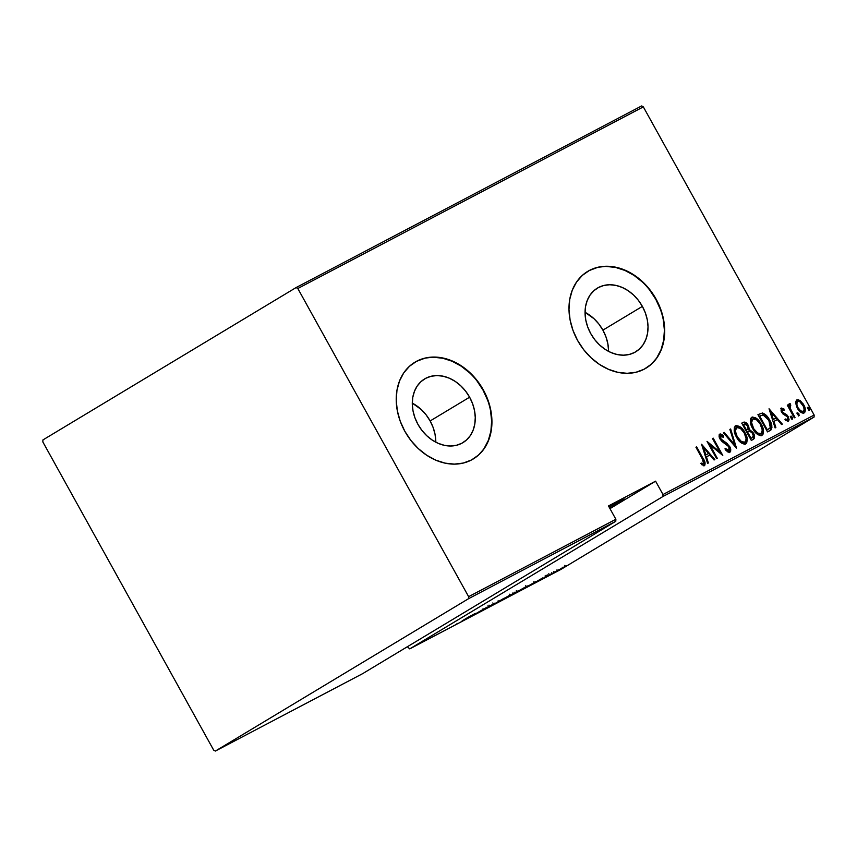 <?xml version="1.0" encoding="UTF-8"?>
<svg xmlns="http://www.w3.org/2000/svg" width="857" height="857" viewBox="0 0 857 857"><rect width="100%" height="100%" fill="white"/><g stroke="black" fill="none" stroke-linecap="round" stroke-linejoin="round"><path stroke-width="1.29" d="M608.556 350.481L607.827 343.614L605.92 336.747L602.899 330.138A37.172 29.17 59 0 0 585.042 312.312L594.04 318.74L598.893 324.064L602.899 330.138L642.375 306.388L602.899 330.138A37.172 29.17 59 0 1 608.556 351.381M590.709 333.544A37.172 29.17 -121 0 1 597.372 288.123A37.172 29.17 -121 0 1 642.375 306.388L645.396 312.987L647.303 319.854L648.031 326.731L647.549 333.341L645.867 339.436L643.071 344.793L639.247 349.185L634.555 352.463L629.167 354.487L623.296 355.184L617.169 354.53L611.009 352.548L605.063 349.313L599.568 344.953L594.715 339.629L590.709 333.544L587.688 326.945L585.781 320.079L585.052 313.201L585.535 306.592L587.206 300.496L590.012 295.14L593.837 290.748L598.529 287.47L603.917 285.445L609.788 284.749L615.915 285.402L622.075 287.384L628.02 290.619L633.516 294.979L638.369 300.304L642.375 306.388A37.172 29.17 -121 0 1 635.712 351.809A37.172 29.17 -121 0 1 590.709 333.544M435.795 441.301L435.067 434.424L433.16 427.557L430.139 420.958A37.172 29.17 59 0 0 412.292 403.122L421.28 409.55L426.133 414.874L430.139 420.958L469.615 397.198L430.139 420.958A37.172 29.17 59 0 1 435.806 442.191M417.948 424.365A37.172 29.17 -121 0 1 424.611 378.933A37.172 29.17 -121 0 1 469.615 397.198L472.635 403.797L474.542 410.664L475.271 417.541L474.789 424.151L473.107 430.257L470.311 435.602L466.487 440.005L461.794 443.273L456.406 445.297L450.536 445.994L444.408 445.34L438.248 443.358L432.303 440.123L426.807 435.763L421.955 430.439L417.948 424.365L414.927 417.755L413.02 410.889L412.292 404.022L412.774 397.402L414.456 391.306L417.252 385.95L421.076 381.558L425.768 378.28L431.157 376.255L437.027 375.559L443.155 376.212L449.314 378.194L455.26 381.429L460.755 385.8L465.608 391.124L469.615 397.198A37.172 29.17 -121 0 1 462.951 442.63A37.172 29.17 -121 0 1 417.948 424.365M473.032 459.106A56.487 44.328 59 0 0 483.048 390.139L483.348 389.956A56.487 44.328 -121 0 1 473.203 458.998A56.487 44.328 -121 0 1 404.815 431.242L410.91 440.477L418.28 448.565L426.647 455.196L435.677 460.113L445.029 463.123L454.349 464.119L463.273 463.059L471.457 459.984L478.592 455.013L484.398 448.329L488.651 440.198L491.2 430.921L491.939 420.873L490.836 410.428L487.933 399.994L483.348 389.956L477.253 380.722L469.882 372.634L461.516 366.003L452.485 361.086L443.133 358.076L433.813 357.08L424.89 358.14L416.706 361.215L409.571 366.185L403.765 372.87L399.512 381.001L396.962 390.278L396.223 400.326L397.327 410.771L400.23 421.205L404.815 431.242A56.487 44.328 -121 0 1 414.949 362.2A56.487 44.328 -121 0 1 483.348 389.956L483.048 390.139A56.487 44.328 59 0 0 414.767 362.307M645.792 368.285A56.487 44.328 59 0 0 655.809 299.329L656.108 299.147A56.487 44.328 -121 0 1 645.964 368.189A56.487 44.328 -121 0 1 577.575 340.422L583.671 349.667L591.041 357.755L599.407 364.386L608.438 369.303L617.79 372.313L627.11 373.309L636.033 372.249L644.218 369.174L651.352 364.193L657.158 357.508L661.411 349.377L663.961 340.111L664.7 330.063L663.597 319.618L660.693 309.173L656.108 299.147L650.013 289.912L642.643 281.814L634.276 275.183L625.246 270.276L615.894 267.255L606.574 266.259L597.65 267.32L589.466 270.405L582.332 275.376L576.525 282.06L572.262 290.191L569.723 299.457L568.984 309.506L570.087 319.95L572.99 330.395L577.575 340.422A56.487 44.328 -121 0 1 587.709 271.39A56.487 44.328 -121 0 1 656.108 299.147L655.809 299.329A56.487 44.328 59 0 0 587.527 271.498M614.79 503.937A29.652 0.836 -29 0 1 624.978 499.031A29.652 0.836 -29 0 1 609.798 508.319L624.924 499.138L609.059 506.99A29.652 0.836 -29 0 1 614.79 503.937M560.907 569.434L409.742 648.888L662.911 496.524L814.075 417.07L560.907 569.434L814.075 417.07L814.15 415.045L662.986 494.51L655.594 481.173L608.481 505.941L615.872 519.278L468.629 596.676L297.818 288.509L643.328 106.879L814.15 415.045L643.328 106.879L641.614 105.947L296.094 287.566L42.925 439.93L42.85 441.955L213.672 750.121L215.386 751.053L468.554 598.689L615.787 521.292L362.629 673.656L215.386 751.053L468.554 598.689L468.629 596.676L297.818 288.509L296.094 287.566L42.925 439.93L42.85 441.955L213.672 750.121L215.386 751.053L362.629 673.656L615.787 521.292L615.872 519.278L608.481 505.941L655.594 481.173L662.986 494.51L662.911 496.524L409.742 648.888L407.354 646.746L409.742 648.888L560.907 569.434M546.038 576.911L547.848 575.925L545.877 577.072M542.76 577.897L528.737 586.059L542.76 577.897M516.321 592.198L527.569 585.963L516.321 592.198C513.354 593.965 512.947 594.319 515.1 593.258L524.838 587.72C527.858 585.92 528.266 585.556 526.069 586.649L516.321 592.198M500.113 600.714L511.361 594.479L500.113 600.714C497.146 602.482 496.739 602.835 498.892 601.775L508.619 596.236C511.65 594.437 512.058 594.083 509.861 595.165L500.113 600.714M483.005 610.13L494.768 603.157L482.845 610.034M475.281 613.366L461.259 621.539L475.281 613.366M462.662 620.532L470.354 615.958L462.662 620.532M470.954 616.44L486.915 607.249L470.954 616.44M490.161 606.349L504.355 598.079L490.161 606.349M504.955 598.572L516.91 591.684C518.539 590.709 518.571 590.634 516.996 591.437L504.955 598.572M523.691 588.716L535.818 581.624L523.691 588.716M549.926 574.329L541.078 579.568L550.43 574.147M547.944 575.968L558.485 569.851L547.944 575.968M566.509 565.716L556.354 571.49L566.573 565.641M796.271 400.24L800.352 400.733L796.871 399.876L795.692 403.197L797.031 407.525L799.849 411.435L802.184 413.02L803.898 413.042L805.077 411.906L805.259 409.207L802.998 403.636L798.606 399.758L796.517 400.112L795.671 402.179L797.342 408.114C799.035 411.51 801.295 413.128 804.123 412.945L804.177 412.913M794.3 417.82L795.007 417.455L790.229 408.339L789.843 406.068L790.754 405.382L790.411 403.829L789.586 403.722L789.04 406.679L788.012 404.825L787.304 405.19L794.3 417.82L795.007 417.455L790.4 408.8L790.411 403.829L789.479 403.765L789.04 406.679L788.012 404.825L787.304 405.19L794.3 417.82M780.759 408.393L783.951 408.993L781.22 408.114L781.102 411.081L782.977 413.974L787.326 416.748L787.915 419.18L787.058 419.748L785.558 418.987L785.73 420.412L788.419 421.205L789.104 419.737L788.172 416.62L786.565 414.617L782.666 412.303L781.905 410L782.655 409.55L784.048 410.332L783.951 408.993L781.295 408.071M770.057 430.568C772.575 427.868 772.403 424.333 769.554 419.951L768.954 420.316L764.583 414.713L761.927 413.374C764.969 414.584 767.315 416.898 768.954 420.316L769.554 419.951C767.915 416.545 765.569 414.231 762.526 413.01L757.942 414.617L767.529 431.896L771.064 429.839L771.943 427.322L770.679 422.244L767.401 416.673L762.526 413.01L757.942 414.617L767.529 431.896L770.336 430.407M753.496 439.277C754.963 437.648 754.921 435.57 753.357 433.01L752.757 433.374L751.032 431.05L748.686 429.807L752.757 433.374L753.357 433.01L749.286 429.443L748.686 429.807L747.561 425.65L748.686 429.807L749.286 429.443L748.161 425.286L747.561 425.65L744.733 422.565L742.676 422.683C744.669 422.115 746.297 423.101 747.561 425.65L748.161 425.286C746.897 422.737 745.269 421.751 743.276 422.33L741.734 423.133L751.31 440.423L754.439 438.152L754.396 435.581L752.982 432.389L749.286 429.443L748.664 426.293L746.019 422.64L744.133 422.019L741.734 423.133L751.31 440.423L753.624 439.202M736.517 448.2L730.635 428.971L729.864 429.378L734.76 444.826L724.176 432.367L723.415 432.764L736.517 448.2L730.635 428.971L729.864 429.378L734.76 444.826L724.176 432.367L723.415 432.764L736.517 448.2M717.309 458.291L709.778 444.697L722.772 455.421L713.195 438.141L712.488 438.505L720.041 452.132L707.025 441.376L716.613 458.666L717.309 458.291L709.778 444.697L722.772 455.421L713.195 438.141L712.488 438.505L720.041 452.132L707.025 441.376L716.613 458.666L717.309 458.291M702.301 458.709L703.972 463.305L703.126 463.841L701.165 463.059L701.476 464.612L704.722 465.469L704.925 462.18L696.634 446.84L695.927 447.215L702.301 458.709L703.629 463.776L701.165 463.059L701.476 464.612L704.55 465.576C705.568 463.476 705.086 461.13 703.104 458.516L696.634 446.84L695.927 447.215L702.301 458.709M701.562 444.247L707.625 463.391L708.385 462.984L706.447 456.856L709.875 455.046L714.074 459.995L714.845 459.588L701.562 444.247L707.625 463.391L708.385 462.984L706.447 456.856L709.875 455.046L714.074 459.995L714.845 459.588L701.572 444.258M724.936 448.897L728.311 450.846L728.911 450.482L725.536 448.532L725.333 449.775L729.875 452.26L730.667 451.146L730.55 448.747L727.379 443.658L720.951 438.988L720.587 435.988L723.479 437.306L723.554 435.902L721.765 434.445L720.276 433.953L719.248 434.745L719.784 438.473L722.023 441.526L728.311 445.886L729.489 448.34L729.243 450.204L728.011 450.471L725.536 448.532L725.333 449.775L728.064 452.1L729.95 452.217M745.761 443.915C747.957 440.787 747.69 437.016 744.937 432.603L744.337 432.967L739.055 426.829L736.999 425.897L735.027 426.133C738.938 425.983 742.044 428.254 744.337 432.967L744.937 432.603C742.644 427.9 739.537 425.618 735.627 425.779L735.627 425.779C733.474 428.939 733.774 432.731 736.527 437.134L741.766 443.198L744.487 444.215L746.715 443.037L747.165 438.677L745.686 434.07L743.137 429.828L739.655 426.465L736.238 425.543L734.395 427.3L734.267 431.05L736.527 437.134C738.809 441.773 741.883 444.033 745.761 443.915L745.836 443.872M761.969 435.388C764.165 432.26 763.898 428.5 761.145 424.086L760.545 424.451L755.263 418.302L753.207 417.38L751.235 417.616C755.146 417.466 758.252 419.737 760.545 424.451L761.145 424.086C758.852 419.373 755.745 417.102 751.835 417.252L751.835 417.252C749.682 420.423 749.982 424.204 752.735 428.618L757.974 434.681L760.705 435.688L762.923 434.51L763.512 431.489L762.537 427.054L759.345 421.301L755.863 417.948L752.446 417.027L750.603 418.784L750.475 422.533L752.735 428.618C755.017 433.256 758.091 435.506 761.969 435.388L762.044 435.345M769.04 408.778L775.103 427.922L775.864 427.514L773.925 421.376L777.353 419.576L781.552 424.526L782.323 424.119L769.04 408.778L775.103 427.922L775.864 427.514L773.925 421.376L777.353 419.576L781.552 424.526L782.323 424.119L769.05 408.789M790.99 417.991L792.639 418.923L791.322 416.17L790.765 417.509L792.489 419.062L792.393 417.252L790.893 416.181L790.99 417.991M797.503 414.563L799.163 415.495L797.835 412.742L797.289 414.092L799.003 415.634L798.917 413.824L797.406 412.753L797.503 414.563M808.076 409.014L809.736 409.935L808.408 407.193L807.851 408.532L809.576 410.085L809.49 408.264L807.98 407.204L808.076 409.014M656.858 357.69L661.111 349.56L663.661 340.293L664.4 330.245L663.297 319.8M660.393 309.356L655.809 299.329L649.713 290.084M642.343 281.996L633.976 275.365L624.946 270.448L615.594 267.438L606.274 266.441M597.35 267.502L589.166 270.576M484.098 448.511L488.351 440.38L490.9 431.103L491.639 421.055L490.536 410.61M487.633 400.176L483.048 390.139L476.953 380.904M469.582 372.816L461.216 366.185L452.185 361.268L442.833 358.247L433.513 357.251M424.59 358.322L416.406 361.397M704.325 462.544L695.948 447.247L696.634 446.84L696.034 447.204L702.504 458.881L703.104 458.516L702.504 458.881C704.486 461.484 704.968 463.841 703.951 465.94M700.565 463.423L702.344 464.173L703.629 463.776L701.005 463.637M704.283 465.694L704.647 463.701M701.947 445.479L714.224 459.92L701.947 445.479M705.847 457.21L706.447 456.856L705.847 457.21L707.775 463.305L705.847 457.21M707.936 453.824L705.225 455.249L702.901 447.9L703.501 447.536L708.535 453.46L705.225 455.249L707.936 453.824M705.825 454.885L703.501 447.536L702.901 447.9L705.225 455.249L705.825 454.885L703.501 447.536L708.535 453.46L705.825 454.885M707.711 442.619L719.441 452.496L720.041 452.132L719.441 452.496L707.711 442.619M712.51 438.548L713.195 438.141L712.596 438.505L721.498 454.574L712.51 438.548M709.178 445.062L709.778 444.697L709.178 445.062L716.688 458.624L709.178 445.062M719.227 434.445L723.554 435.902L719.826 434.081C718.777 435.452 718.873 437.145 720.116 439.138L722.023 441.526L728.868 446.722L728.911 450.482L727.411 450.836L725.311 449.282M729.875 452.26C731.096 450.664 731 448.704 729.586 446.368L728.986 446.733L723.994 442.158L728.986 446.733L729.586 446.368L724.593 441.794L723.994 442.158L721.948 441.012L724.593 441.794L720.962 440.155L720.18 439.052L721.948 441.012L722.547 440.648L720.78 438.698L720.18 439.052L719.869 436.459L720.18 439.052L720.78 438.698L720.726 435.902L720.126 436.256L723.479 437.306L723.554 435.902L722.922 436.824L721.166 434.799L719.452 434.36M729.553 452.432L730.1 449.925L728.986 446.733C730.4 449.057 730.496 451.028 729.275 452.625M723.437 432.796L724.176 432.367L723.576 432.721L734.16 445.179L734.76 444.826L734.16 445.179L723.437 432.796M729.875 429.411L730.635 428.971L730.035 429.336L735.702 447.247L729.875 429.411M745.44 444.097L746.704 440.369L744.337 432.967C747.09 437.381 747.358 441.151 745.162 444.269M736.999 425.897L736.302 425.822M744.583 442.212L743.126 442.769L740.909 441.987L737.309 438.259L734.824 432.153L735.617 428.2M735.82 428.029L736.645 427.525C739.827 427.386 742.355 429.196 744.23 432.967C746.479 436.599 746.651 439.652 744.744 442.158L744.379 442.383M736.431 427.654L736.045 427.889C734.203 430.439 734.395 433.513 736.624 437.113C738.488 440.873 740.994 442.673 744.144 442.512L744.744 442.158C741.594 442.308 739.088 440.509 737.224 436.759L736.624 437.113L737.224 436.759C734.995 433.149 734.803 430.075 736.645 427.525L740.448 428.414L744.23 432.967L746.104 438.58L745.794 440.959L744.744 442.158L741.509 441.634L737.224 436.759L735.349 431.06L736.645 427.525M753.207 439.437L753.956 436.824L752.757 433.374C754.321 435.924 754.364 438.013 752.896 439.63M753.989 437.691L753.956 436.824M751.953 437.809L750.443 438.634L746.876 432.217L749.543 431.028L752.65 433.385C753.753 435.399 753.571 436.845 752.082 437.734L751.953 437.809M746.972 429.828L746.49 430.075L743.426 424.536L742.826 424.901L745.89 430.439L746.49 430.075L743.426 424.536L745.665 423.872L747.475 425.693L748.097 428.746L745.89 430.439L747.229 429.678L745.89 430.439L742.826 424.901L744.39 424.033L747.475 425.693C748.557 427.6 748.386 428.982 746.972 429.828L746.811 429.925M751.76 437.938L750.443 438.634L752.082 437.734L751.043 438.281L747.475 431.853L746.876 432.217L750.443 438.634L751.043 438.281L747.475 431.853L749.993 431.06L752.05 432.485L753.367 435.977L752.082 437.734M761.648 435.581L762.912 431.853L760.545 424.451C763.298 428.854 763.566 432.624 761.37 435.752M753.207 417.38L752.51 417.305M760.791 433.696L759.334 434.253L757.117 433.471L753.517 429.743L751.032 423.626L751.825 419.684M752.028 419.512L752.853 419.009C756.035 418.859 758.563 420.669 760.438 424.451C762.687 428.072 762.859 431.135 760.952 433.631L760.587 433.856M752.639 419.137L752.253 419.373C750.411 421.912 750.603 424.997 752.832 428.596C754.696 432.357 757.202 434.156 760.352 433.996L760.952 433.631C757.802 433.792 755.296 431.992 753.432 428.232L752.832 428.596L753.432 428.232C751.203 424.633 751.011 421.558 752.853 419.009L756.656 419.887L760.105 423.872L762.312 430.053L761.187 433.503L757.717 433.106L753.764 428.811L751.557 422.544L752.853 419.009M769.993 430.61L771.15 429.1L771.3 426.936L768.954 420.316C771.803 424.686 771.975 428.232 769.457 430.932M768.193 429.261L766.651 430.118L768.783 428.928L767.251 429.753L759.634 416.02L763.469 414.938L767.711 418.505L770.379 423.979L770.582 426.775L769.875 428.125L766.651 430.118L759.034 416.384L766.651 430.118L767.251 429.753L759.634 416.02L759.034 416.384L763.009 414.863L768.847 420.326L770.304 427.579L768.504 429.089M769.425 410L781.702 424.451L769.425 410M773.325 421.74L773.925 421.376L773.325 421.74L775.253 427.836L773.325 421.74M775.414 418.355L772.703 419.78L770.379 412.431L770.979 412.067L776.014 417.991L772.703 419.78L775.414 418.355M773.303 419.416L770.979 412.067L770.379 412.431L772.703 419.78L773.303 419.416L770.979 412.067L776.014 417.991L773.303 419.416M784.958 419.341L787.54 419.662L785.558 418.987L785.73 420.412L788.419 421.205L788.172 416.62L787.572 416.984L786.212 415.174L787.572 416.984L788.172 416.62L786.812 414.82L786.212 415.174L784.123 413.985L786.812 414.82L782.066 412.667L783.127 412.774L782.291 411.746L781.691 412.099L781.402 410.117L781.691 412.099L782.195 409.592L781.595 409.957L784.048 410.332L783.951 408.993L783.384 409.871L780.898 408.339M788.033 421.419L788.461 419.469L787.572 416.984L787.819 421.569M781.359 408.028L781.616 412.174L787.508 417.059L787.54 419.662L785.441 419.684M790.293 416.545L791.793 417.616L792.393 417.252L791.889 419.427M792.125 419.073L790.497 416.491M787.326 405.232L788.012 404.825L787.412 405.179L788.44 407.043L789.04 406.679L788.44 407.043L787.326 405.232M788.879 404.118L790.411 403.829L790.09 405.447L789.093 404.054M789.618 405.736L790.218 405.382L789.618 405.736L789.8 409.153L790.4 408.8L789.8 409.153L792.061 413.567L792.661 413.203L792.061 413.567L794.385 417.777L789.8 409.153L789.618 405.736M796.806 413.117L798.317 414.188L798.917 413.824L798.403 415.999M798.649 415.656L797.021 413.063M804.123 412.945C805.816 410.739 805.666 408.018 803.684 404.783L800.352 400.733L799.752 401.097L803.084 405.147L803.684 404.783L803.084 405.147C805.066 408.382 805.216 411.103 803.523 413.31M804.23 412.699L804.648 409.56M804.637 411.778L804.744 410.921M804.423 408.435L802.377 403.979M801.606 402.929L798.906 400.519L796.464 400.144M798.906 400.519L798.006 400.123M802.655 411.756L799.71 410.953L797.031 407.289L796.292 402.994L797.728 401.43C799.924 401.312 801.67 402.565 802.988 405.157C804.498 407.643 804.594 409.721 803.255 411.403L802.655 411.756L803.255 411.403C801.091 411.564 799.356 410.353 798.049 407.761L797.449 408.114C798.756 410.717 800.492 411.928 802.655 411.756M798.049 407.761C796.539 405.265 796.432 403.154 797.728 401.43L797.128 401.794C795.832 403.508 795.939 405.618 797.449 408.114L798.049 407.761L796.935 404.858L797.01 402.254L798.071 401.301L799.838 401.697L803.737 406.818L804.112 410.224L803.255 411.403L800.727 410.91L798.049 407.761M807.38 407.557L808.89 408.628L809.49 408.264L808.976 410.439M809.222 410.096L807.583 407.514M456.92 623.746L457.681 623.435M473.353 614.533L467.943 617.64L473.353 614.533M489.09 605.192L489.593 606.103M511.372 594.447L509.861 595.165M508.597 596.193L498.699 601.732L508.597 596.204M497.414 602.471L498.892 601.775M508.812 595.797C510.633 594.897 510.333 595.165 507.922 596.611L499.931 601.143L510.065 595.229L509.519 594.222M516.91 591.684L516.91 591.684C518.539 590.709 518.571 590.634 516.996 591.437M515.078 592.53L511.715 594.554L515.078 592.53M510.643 595.197L506.712 597.511L510.643 595.197M516.053 592.016L516.91 591.598L516.182 592.069M527.591 585.931L526.069 586.649M525.03 587.281L514.907 593.194L526.273 586.691L525.727 585.706M513.075 592.969L513.622 593.955L515.1 593.258M522.941 589.027L534.468 582.406L522.941 589.027M540.831 579.064L535.421 582.171L540.831 579.064M541.099 579.503L541.795 579.214M545.438 576.932L545.063 575.979M558.282 570.248L557.5 570.955M564.495 566.745L558.957 569.841L563.906 567.291M499.931 601.143L498.699 601.732L498.153 600.746M516.139 592.626L514.918 593.215L514.361 592.219M534.115 582.546L533.922 581.421M558.443 570.387L558.978 569.884M609.97 508.63L655.594 481.173L609.97 508.63M468.629 596.676L615.872 519.278L615.787 521.292L468.554 598.689L468.629 596.676M662.986 494.51L814.15 415.045L814.075 417.07L662.911 496.524L662.986 494.51M296.094 287.566L641.614 105.947L643.328 106.879L297.818 288.509L296.094 287.566M483.584 609.713L483.037 608.716M488.426 606.874L487.879 605.888M493.375 603.939L492.829 602.953M489.583 606.145L489.036 605.149M516.921 591.587L516.364 590.602M512.829 594.094L512.282 593.108M549.348 574.736L548.801 573.751M546.541 576.332L545.995 575.347M546.809 576.279L546.263 575.293M547.869 575.893L547.323 574.908M554.393 572.465L553.847 571.48M552.144 573.762L551.597 572.776M565.363 566.338L564.817 565.352M557.532 570.816L556.986 569.83M562.717 568.202L562.171 567.216"/></g></svg>
